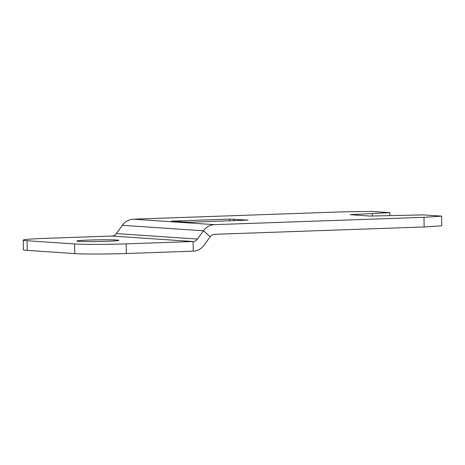<?xml version="1.0" encoding="UTF-8"?>
<svg xmlns="http://www.w3.org/2000/svg" width="465" height="465" viewBox="0 0 465 465"><rect width="100%" height="100%" fill="white"/><g stroke="black" fill="none" stroke-linecap="round" stroke-linejoin="round"><path stroke-width="0.7" d="M27.08 240.731L27.232 250.385A38.642 1.552 179.1 0 1 23.401 249.769L23.25 240.12A38.642 1.552 -0.9 0 0 27.08 240.731L74.615 243.945A38.642 1.552 -0.9 0 0 126.195 243.858L193.074 241.515L111.989 236.034L45.111 238.376A38.642 1.552 -0.9 0 0 23.25 240.12M27.232 250.385L74.766 253.594A38.642 1.552 179.1 0 0 126.346 253.512L193.225 251.17L193.074 241.515A6.44 5.801 -86.1 0 0 197.486 239.062L116.395 233.581A6.44 5.801 -86.1 0 1 111.989 236.034M78.98 241.352A20.931 0.843 -0.9 0 0 102.503 241.44A20.931 0.843 -0.9 0 0 118.761 240.364A20.931 0.843 -0.9 0 0 116.686 240.033A20.931 0.843 -0.9 0 0 93.169 239.946A20.931 0.843 -0.9 0 0 76.905 241.021A20.931 0.843 -0.9 0 0 78.98 241.352M389.914 215.498L389.868 212.633L371.698 211.406L342.903 211.837L133.379 219.178L214.47 224.659L423.987 217.318L441.599 216.126L441.75 225.781L424.138 226.972L214.621 234.314A6.44 5.801 93.9 0 0 210.215 236.766L204.245 245.032A16.101 14.496 -86.1 0 1 193.225 251.17M116.395 233.581L122.365 225.316L203.449 230.797L197.486 239.062M133.379 219.178A16.101 14.496 93.9 0 0 122.365 225.316M214.47 224.659A16.101 14.496 93.9 0 0 203.449 230.797L210.215 236.766M441.599 216.126L423.429 214.9L370.012 216.056L350.122 214.679L389.868 212.633M172.707 221.102L229.466 219.114L248.06 220.102L189.482 222.235L171.207 221.299L172.707 221.102L172.713 221.398M372.279 216.091L372.244 213.824M424.138 226.972L423.987 217.318M229.489 220.834L229.466 219.114M233.785 220.683L233.761 219.108M351.947 214.83L351.941 214.534M126.195 243.858L126.346 253.512M74.615 243.945L74.766 253.594"/></g></svg>
